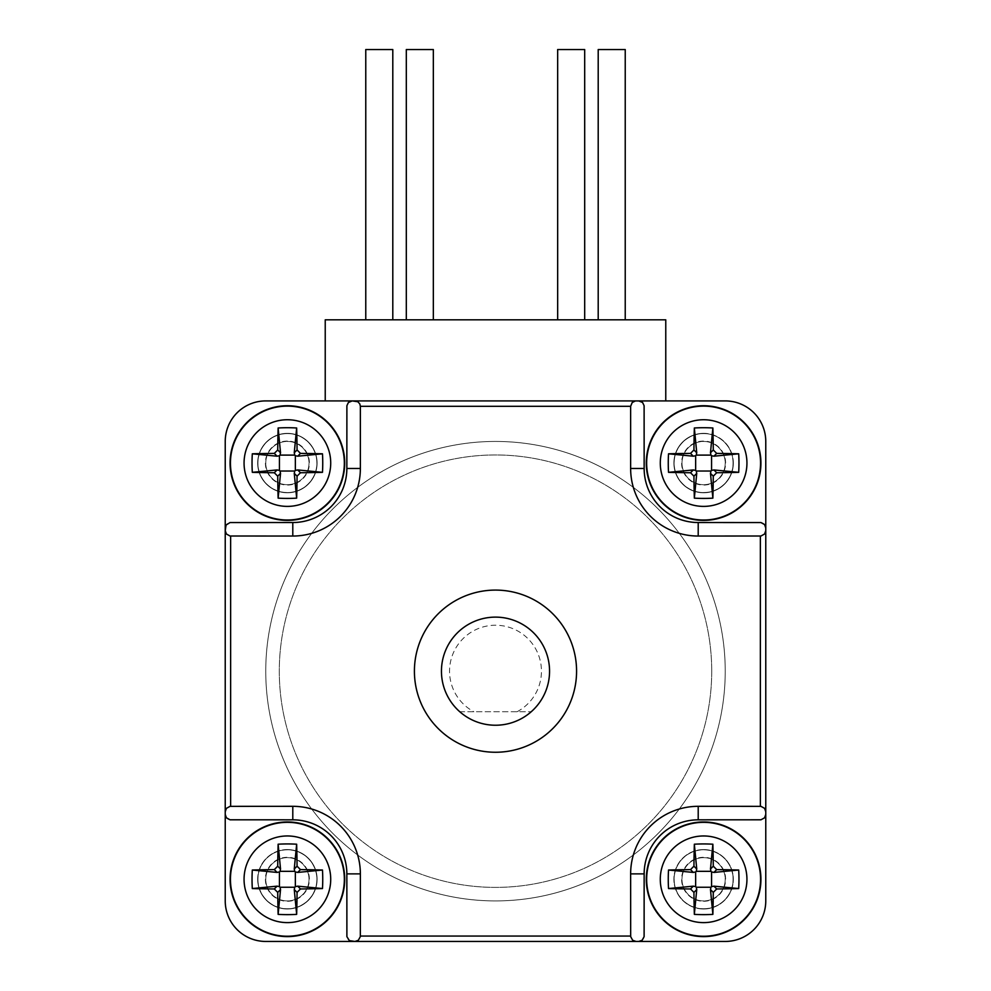 <?xml version="1.0" encoding="UTF-8"?>
<svg xmlns="http://www.w3.org/2000/svg" width="991" height="991" viewBox="0 0 991 991"><rect width="100%" height="100%" fill="white"/><g stroke="black" fill="none" stroke-linecap="round" stroke-linejoin="round"><path stroke-width="0.74" stroke-dasharray="4.96 3.72" d="M459.75 711.724L531.25 711.724L459.75 711.724A54.059 54.059 0 0 0 549.559 671.18A54.059 54.059 0 0 0 482.605 618.681A54.059 54.059 0 0 0 447.598 696.227A54.059 54.059 0 0 0 531.25 711.724A54.059 54.059 0 0 0 534.508 633.757A54.059 54.059 0 0 0 456.492 633.757A54.059 54.059 0 0 0 459.75 711.724M711.724 671.18A216.224 216.224 0 0 0 387.394 483.93A216.224 216.224 0 0 0 387.394 858.429A216.224 216.224 0 0 0 711.724 671.18A216.224 216.224 0 0 0 387.394 483.93A216.224 216.224 0 0 0 387.394 858.429A216.224 216.224 0 0 0 711.724 671.18M725.226 671.18A229.726 229.726 0 0 0 380.631 472.224A229.726 229.726 0 0 0 380.631 870.135A229.726 229.726 0 0 0 725.226 671.18A229.726 229.726 0 0 0 380.631 472.224A229.726 229.726 0 0 0 380.631 870.135A229.726 229.726 0 0 0 725.226 671.18M517.116 711.724A45.945 45.945 0 0 0 531.027 642.044A45.945 45.945 0 0 0 459.973 642.044A45.945 45.945 0 0 0 473.884 711.724M576.576 671.18A81.076 81.076 0 0 0 454.956 600.955A81.076 81.076 0 0 0 454.956 741.392A81.076 81.076 0 0 0 576.576 671.18A81.076 81.076 0 0 0 454.956 600.955A81.076 81.076 0 0 0 454.956 741.392A81.076 81.076 0 0 0 576.576 671.18A81.076 81.076 0 0 1 454.956 741.392A81.076 81.076 0 0 1 454.956 600.955A81.076 81.076 0 0 1 576.576 671.18A81.076 81.076 0 0 1 454.956 741.392A81.076 81.076 0 0 1 454.956 600.955A81.076 81.076 0 0 1 576.576 671.18A81.076 81.076 0 0 1 454.956 741.392A81.076 81.076 0 0 1 454.956 600.955A81.076 81.076 0 0 1 576.576 671.18M681.994 463.07A21.616 21.616 0 0 0 714.424 481.787A21.616 21.616 0 0 0 714.424 444.34A21.616 21.616 0 0 0 681.994 463.07A21.616 21.616 0 0 0 703.61 484.686A21.616 21.616 0 0 0 725.226 463.07A21.616 21.616 0 0 0 703.61 441.441A21.616 21.616 0 0 0 681.994 463.07M287.39 484.686A21.616 21.616 0 0 0 306.12 452.255A21.616 21.616 0 0 0 268.66 452.255A21.616 21.616 0 0 0 287.39 484.686A21.616 21.616 0 0 0 309.006 463.07A21.616 21.616 0 0 0 287.39 441.441A21.616 21.616 0 0 0 265.774 463.07A21.616 21.616 0 0 0 287.39 484.686M309.006 879.29A21.616 21.616 0 0 0 276.576 860.56A21.616 21.616 0 0 0 276.576 898.007A21.616 21.616 0 0 0 309.006 879.29A21.616 21.616 0 0 0 287.39 857.661A21.616 21.616 0 0 0 265.774 879.29A21.616 21.616 0 0 0 287.39 900.906A21.616 21.616 0 0 0 309.006 879.29M703.61 857.661A21.616 21.616 0 0 0 684.88 890.104A21.616 21.616 0 0 0 722.34 890.104A21.616 21.616 0 0 0 703.61 857.661A21.616 21.616 0 0 0 681.994 879.29A21.616 21.616 0 0 0 703.61 900.906A21.616 21.616 0 0 0 725.226 879.29A21.616 21.616 0 0 0 703.61 857.661M725.226 400.909L265.774 400.909A40.544 40.544 0 0 0 225.23 441.441L225.23 900.906A40.544 40.544 0 0 0 265.774 941.45L725.226 941.45A40.544 40.544 0 0 0 765.77 900.906L765.77 441.441A40.544 40.544 0 0 0 725.226 400.909L265.774 400.909A40.544 40.544 0 0 0 225.23 441.441L225.23 900.906A40.544 40.544 0 0 0 265.774 941.45L725.226 941.45A40.544 40.544 0 0 0 765.77 900.906L765.77 441.441A40.544 40.544 0 0 0 725.226 400.909L265.774 400.909A40.544 40.544 0 0 0 225.23 441.441L225.23 900.906A40.544 40.544 0 0 0 265.774 941.45L725.226 941.45A40.544 40.544 0 0 0 765.77 900.906L765.77 441.441A40.544 40.544 0 0 0 725.226 400.909A40.544 40.544 0 0 1 765.77 441.441A40.544 40.544 0 0 0 725.226 400.909M414.424 671.18A81.076 81.076 0 0 1 536.044 600.955A81.076 81.076 0 0 1 536.044 741.392A81.076 81.076 0 0 1 414.424 671.18A81.076 81.076 0 0 1 536.044 600.955A81.076 81.076 0 0 1 536.044 741.392A81.076 81.076 0 0 1 414.424 671.18A81.076 81.076 0 0 0 536.044 741.392A81.076 81.076 0 0 0 536.044 600.955A81.076 81.076 0 0 0 414.424 671.18A81.076 81.076 0 0 0 536.044 741.392A81.076 81.076 0 0 0 536.044 600.955A81.076 81.076 0 0 0 414.424 671.18M765.77 814.416L765.77 527.93L765.77 814.416A5.401 5.401 0 0 1 760.37 819.83L698.209 819.83A54.059 54.059 0 0 0 644.15 873.876L644.15 936.049A5.401 5.401 0 0 1 638.749 941.45M665.766 400.909L325.234 400.909L325.234 319.82L665.766 319.82L665.766 400.909L325.234 400.909L665.766 400.909M225.23 530.631L225.23 811.716L225.23 530.631M354.964 941.45L636.036 941.45L354.964 941.45M725.226 941.45A40.544 40.544 0 0 0 765.77 900.906A40.544 40.544 0 0 1 725.226 941.45M225.23 900.906A40.544 40.544 0 0 0 265.774 941.45A40.544 40.544 0 0 1 225.23 900.906M265.774 400.909A40.544 40.544 0 0 0 225.23 441.441A40.544 40.544 0 0 1 265.774 400.909M225.23 527.93A5.401 5.401 0 0 1 230.63 522.53L292.791 522.53A54.059 54.059 0 0 0 346.85 468.47L346.85 406.31A5.401 5.401 0 0 1 352.251 400.909M636.036 400.909L354.964 400.909M287.39 433.34A29.73 29.73 0 0 1 313.131 477.935A29.73 29.73 0 0 1 261.649 477.935A29.73 29.73 0 0 1 287.39 433.34A29.73 29.73 0 0 0 261.649 477.935A29.73 29.73 0 0 0 313.131 477.935A29.73 29.73 0 0 0 287.39 433.34M549.559 671.18A54.059 54.059 0 0 1 468.47 717.992A54.059 54.059 0 0 1 468.47 624.367A54.059 54.059 0 0 1 549.559 671.18M703.61 433.34A29.73 29.73 0 0 0 673.88 463.07A29.73 29.73 0 0 0 703.61 492.8A29.73 29.73 0 0 0 733.34 463.07A29.73 29.73 0 0 0 703.61 433.34M703.61 849.56A29.73 29.73 0 0 0 673.88 879.29A29.73 29.73 0 0 0 703.61 909.02A29.73 29.73 0 0 0 733.34 879.29A29.73 29.73 0 0 0 703.61 849.56M287.39 849.56A29.73 29.73 0 0 0 257.66 879.29A29.73 29.73 0 0 0 287.39 909.02A29.73 29.73 0 0 0 317.12 879.29A29.73 29.73 0 0 0 287.39 849.56M257.66 879.29A29.73 29.73 0 0 1 302.255 853.536A29.73 29.73 0 0 1 302.255 905.031A29.73 29.73 0 0 1 257.66 879.29M352.251 941.45A5.401 5.401 0 0 1 346.85 936.049L346.85 873.876A54.059 54.059 0 0 0 292.791 819.83L230.63 819.83A5.401 5.401 0 0 1 225.23 814.416M703.61 909.02A29.73 29.73 0 0 1 677.869 864.425A29.73 29.73 0 0 1 729.351 864.425A29.73 29.73 0 0 1 703.61 909.02M733.34 463.07A29.73 29.73 0 0 1 688.745 488.811A29.73 29.73 0 0 1 688.745 437.316A29.73 29.73 0 0 1 733.34 463.07M638.749 400.909A5.401 5.401 0 0 1 644.15 406.31L644.15 468.47A54.059 54.059 0 0 0 698.209 522.53L760.37 522.53A5.401 5.401 0 0 1 765.77 527.93M406.31 49.55L433.34 49.55M406.31 319.82L433.34 319.82L406.31 319.82M365.766 49.55L392.795 49.55M365.766 319.82L392.795 319.82L365.766 319.82M557.66 49.55L584.69 49.55M557.66 319.82L584.69 319.82L557.66 319.82M598.205 49.55L625.234 49.55M598.205 319.82L625.234 319.82L598.205 319.82M265.39 879.29A22 22 0 0 0 298.39 898.342A22 22 0 0 0 298.39 860.238A22 22 0 0 0 265.39 879.29M257.871 879.29A29.519 29.519 0 0 0 302.144 904.857A29.519 29.519 0 0 0 302.144 853.722A29.519 29.519 0 0 0 257.871 879.29A29.519 29.519 0 0 0 302.144 904.857A29.519 29.519 0 0 0 302.144 853.722A29.519 29.519 0 0 0 257.871 879.29A29.519 29.519 0 0 0 302.144 904.857A29.519 29.519 0 0 0 302.144 853.722A29.519 29.519 0 0 0 257.871 879.29A29.519 29.519 0 0 0 302.144 904.857A29.519 29.519 0 0 0 302.144 853.722A29.519 29.519 0 0 0 257.871 879.29M257.945 879.29A29.445 29.445 0 0 0 302.119 904.795A29.445 29.445 0 0 0 302.119 853.784A29.445 29.445 0 0 0 257.945 879.29M287.39 441.069A22 22 0 0 0 268.338 474.07A22 22 0 0 0 306.442 474.07A22 22 0 0 0 287.39 441.069M287.39 433.55A29.519 29.519 0 0 0 261.822 477.823A29.519 29.519 0 0 0 312.958 477.823A29.519 29.519 0 0 0 287.39 433.55A29.519 29.519 0 0 0 261.822 477.823A29.519 29.519 0 0 0 312.958 477.823A29.519 29.519 0 0 0 287.39 433.55A29.519 29.519 0 0 0 261.822 477.823A29.519 29.519 0 0 0 312.958 477.823A29.519 29.519 0 0 0 287.39 433.55A29.519 29.519 0 0 0 261.822 477.823A29.519 29.519 0 0 0 312.958 477.823A29.519 29.519 0 0 0 287.39 433.55M287.39 433.612A29.445 29.445 0 0 0 261.884 477.798A29.445 29.445 0 0 0 312.896 477.798A29.445 29.445 0 0 0 287.39 433.612M725.61 463.07A22 22 0 0 0 692.61 444.018A22 22 0 0 0 692.61 482.121A22 22 0 0 0 725.61 463.07M733.129 463.07A29.519 29.519 0 0 0 688.856 437.502A29.519 29.519 0 0 0 688.856 488.637A29.519 29.519 0 0 0 733.129 463.07A29.519 29.519 0 0 0 688.856 437.502A29.519 29.519 0 0 0 688.856 488.637A29.519 29.519 0 0 0 733.129 463.07A29.519 29.519 0 0 0 688.856 437.502A29.519 29.519 0 0 0 688.856 488.637A29.519 29.519 0 0 0 733.129 463.07A29.519 29.519 0 0 0 688.856 437.502A29.519 29.519 0 0 0 688.856 488.637A29.519 29.519 0 0 0 733.129 463.07M733.055 463.07A29.445 29.445 0 0 0 688.881 437.564A29.445 29.445 0 0 0 688.881 488.575A29.445 29.445 0 0 0 733.055 463.07M703.61 901.29A22 22 0 0 0 722.662 868.289A22 22 0 0 0 684.558 868.289A22 22 0 0 0 703.61 901.29M703.61 908.809A29.519 29.519 0 0 0 729.178 864.524A29.519 29.519 0 0 0 678.042 864.524A29.519 29.519 0 0 0 703.61 908.809A29.519 29.519 0 0 0 729.178 864.524A29.519 29.519 0 0 0 678.042 864.524A29.519 29.519 0 0 0 703.61 908.809A29.519 29.519 0 0 0 729.178 864.524A29.519 29.519 0 0 0 678.042 864.524A29.519 29.519 0 0 0 703.61 908.809A29.519 29.519 0 0 0 729.178 864.524A29.519 29.519 0 0 0 678.042 864.524A29.519 29.519 0 0 0 703.61 908.809M703.61 908.735A29.445 29.445 0 0 0 729.116 864.561A29.445 29.445 0 0 0 678.104 864.561A29.445 29.445 0 0 0 703.61 908.735"/><path stroke-width="1.49" d="M765.77 814.416L765.77 441.441A40.544 40.544 0 0 0 725.226 400.909L265.774 400.909L325.234 400.909L325.234 319.82L665.766 319.82L665.766 400.909L725.226 400.909L635.442 400.934L632.221 402.482L630.635 406.31L360.365 406.31L360.365 468.47L346.85 468.47L346.887 405.703L348.436 402.482L352.251 400.909L265.774 400.909A40.544 40.544 0 0 0 225.23 441.441L225.23 900.906A40.544 40.544 0 0 0 265.774 941.45L725.226 941.45A40.544 40.544 0 0 0 765.77 900.906L765.77 814.416L764.594 817.798L760.977 819.792L698.209 819.83A54.059 54.059 0 0 0 644.15 873.876L644.113 936.644L642.118 940.273L638.749 941.45M352.251 941.45L265.774 941.45L354.964 941.45L349.377 940.62L346.887 936.644L346.85 873.876A54.059 54.059 0 0 0 292.791 819.83L230.023 819.792L226.406 817.798L225.23 814.416M225.23 527.93L225.23 441.441L225.23 530.631L226.059 525.057L230.023 522.567L292.791 522.53A54.059 54.059 0 0 0 346.85 468.47M360.365 468.47A67.574 67.574 0 0 1 292.791 536.044L230.023 536.007L226.406 534L225.23 530.631M549.559 671.18A54.059 54.059 0 0 1 468.47 717.992A54.059 54.059 0 0 1 468.47 624.367A54.059 54.059 0 0 1 549.559 671.18M576.576 671.18A81.076 81.076 0 0 1 454.956 741.392A81.076 81.076 0 0 1 454.956 600.955A81.076 81.076 0 0 1 576.576 671.18M638.749 400.909L642.564 402.482L644.113 405.703L644.15 468.47L630.635 468.47L630.635 406.31M225.23 811.716L226.406 808.346L230.023 806.352L292.791 806.315A67.574 67.574 0 0 1 360.365 873.876L360.328 936.644L358.333 940.273L354.964 941.45M636.036 941.45L632.667 940.273L630.672 936.644L630.635 873.876A67.574 67.574 0 0 1 698.209 806.315L760.977 806.352L764.594 808.346L765.77 811.716M765.77 530.631L764.594 534L760.977 536.007L698.209 536.044A67.574 67.574 0 0 1 630.635 468.47M360.365 406.31L359.832 403.969L357.838 401.739L352.251 400.909M644.15 468.47A54.059 54.059 0 0 0 698.209 522.53L760.977 522.567L764.594 524.561L765.77 527.93M433.34 319.82L433.34 49.55L406.31 49.55L406.31 319.82M392.795 319.82L392.795 49.55L365.766 49.55L365.766 319.82M584.69 319.82L584.69 49.55L557.66 49.55L557.66 319.82M625.234 319.82L625.234 49.55L598.205 49.55L598.205 319.82M322.471 888.555L297.684 886.152L300.484 888.964A100.884 7.482 0 0 0 322.471 888.555A96.511 58.754 -90 0 0 322.471 870.024A100.884 7.482 180 0 0 300.484 869.615L297.065 866.196A100.884 7.482 -90 0 0 296.656 844.208A96.511 58.754 180 0 0 278.124 844.208A100.884 7.482 90 0 0 277.715 866.196L280.527 868.996L278.124 844.208M300.484 888.964L297.065 892.383A100.884 7.482 -90 0 1 296.656 914.371A96.511 58.754 0 0 1 278.124 914.371L280.527 889.571L280.032 887.255A3.456 3.431 135 0 0 279.425 886.648L277.096 886.152L252.309 888.555A100.884 7.482 0 0 0 274.296 888.964L277.096 886.152M280.527 889.571L277.715 892.383A100.884 7.482 90 0 0 278.124 914.371M277.715 892.383L274.296 888.964M277.715 866.196L274.296 869.615A100.884 7.482 180 0 0 252.309 870.024A96.511 58.754 90 0 0 252.036 879.29A96.511 58.754 90 0 0 252.309 888.555M297.684 886.152L295.355 886.648A3.456 3.431 45 0 0 294.748 887.255L294.253 889.571L296.656 914.371M252.309 870.024L277.096 872.427L279.425 871.931A3.456 3.431 -135 0 0 280.032 871.324L280.527 868.996M296.656 844.208L294.253 868.996L294.748 871.324A3.456 3.431 -45 0 0 295.355 871.931L297.684 872.427L322.471 870.024M280.032 871.324L294.748 871.324M279.425 886.648L279.425 871.931M294.748 887.255L280.032 887.255M295.355 871.931L295.355 886.648M230.073 879.29A57.317 57.317 0 0 0 316.055 928.926A57.317 57.317 0 0 0 316.055 829.64A57.317 57.317 0 0 0 230.073 879.29M278.124 498.151L280.527 473.351L277.715 476.163A100.884 7.482 90 0 0 278.124 498.151A96.511 58.754 0 0 0 296.656 498.151A100.884 7.482 -90 0 0 297.065 476.163L300.484 472.744A100.884 7.482 0 0 0 322.471 472.335A96.511 58.754 -90 0 0 322.471 453.804A100.884 7.482 180 0 0 300.484 453.395L297.684 456.207L322.471 453.804M277.715 476.163L274.296 472.744A100.884 7.482 0 0 1 252.309 472.335A96.511 58.754 90 0 1 252.309 453.804L277.096 456.207L279.425 455.711A3.456 3.431 -135 0 0 280.032 455.104L280.527 452.776L278.124 427.988A100.884 7.482 90 0 0 277.715 449.976L280.527 452.776M277.096 456.207L274.296 453.395A100.884 7.482 180 0 0 252.309 453.804M274.296 453.395L277.715 449.976M300.484 453.395L297.065 449.976A100.884 7.482 -90 0 0 296.656 427.988A96.511 58.754 180 0 0 287.39 427.716A96.511 58.754 180 0 0 278.124 427.988M280.527 473.351L280.032 471.035A3.456 3.431 135 0 0 279.425 470.428L277.096 469.932L252.309 472.335M296.656 427.988L294.253 452.776L294.748 455.104A3.456 3.431 -45 0 0 295.355 455.711L297.684 456.207M322.471 472.335L297.684 469.932L295.355 470.428A3.456 3.431 45 0 0 294.748 471.035L294.253 473.351L296.656 498.151M295.355 455.711L295.355 470.428M280.032 455.104L294.748 455.104M279.425 470.428L279.425 455.711M294.748 471.035L280.032 471.035M287.39 405.74A57.317 57.317 0 0 0 237.753 491.734A57.317 57.317 0 0 0 337.027 491.734A57.317 57.317 0 0 0 287.39 405.74M668.529 453.804L693.316 456.207L690.516 453.395A100.884 7.482 180 0 0 668.529 453.804A96.511 58.754 90 0 0 668.529 472.335A100.884 7.482 0 0 0 690.516 472.744L693.935 476.163A100.884 7.482 90 0 0 694.344 498.151A96.511 58.754 0 0 0 712.876 498.151A100.884 7.482 -90 0 0 713.285 476.163L710.473 473.351L712.876 498.151M690.516 453.395L693.935 449.976A100.884 7.482 90 0 1 694.344 427.988A96.511 58.754 180 0 1 712.876 427.988L710.473 452.776L710.968 455.104A3.456 3.431 -45 0 0 711.575 455.711L713.904 456.207L738.691 453.804A100.884 7.482 180 0 0 716.704 453.395L713.904 456.207M710.473 452.776L713.285 449.976A100.884 7.482 -90 0 0 712.876 427.988M713.285 449.976L716.704 453.395M713.285 476.163L716.704 472.744A100.884 7.482 0 0 0 738.691 472.335A96.511 58.754 -90 0 0 738.964 463.07A96.511 58.754 -90 0 0 738.691 453.804M693.316 456.207L695.645 455.711A3.456 3.431 -135 0 0 696.252 455.104L696.747 452.776L694.344 427.988M738.691 472.335L713.904 469.932L711.575 470.428A3.456 3.431 45 0 0 710.968 471.035L710.473 473.351M694.344 498.151L696.747 473.351L696.252 471.035A3.456 3.431 135 0 0 695.645 470.428L693.316 469.932L668.529 472.335M710.968 471.035L696.252 471.035M711.575 455.711L711.575 470.428M696.252 455.104L710.968 455.104M695.645 470.428L695.645 455.711M760.927 463.07A57.317 57.317 0 0 0 674.945 413.42A57.317 57.317 0 0 0 674.945 512.706A57.317 57.317 0 0 0 760.927 463.07M712.876 844.208L710.473 868.996L713.285 866.196A100.884 7.482 -90 0 0 712.876 844.208A96.511 58.754 180 0 0 694.344 844.208A100.884 7.482 90 0 0 693.935 866.196L690.516 869.615A100.884 7.482 180 0 0 668.529 870.024A96.511 58.754 90 0 0 668.529 888.555A100.884 7.482 0 0 0 690.516 888.964L693.316 886.152L668.529 888.555M713.285 866.196L716.704 869.615A100.884 7.482 180 0 1 738.691 870.024A96.511 58.754 -90 0 1 738.691 888.555L713.904 886.152L711.575 886.648A3.456 3.431 45 0 0 710.968 887.255L710.473 889.571L712.876 914.371A100.884 7.482 -90 0 0 713.285 892.383L710.473 889.571M713.904 886.152L716.704 888.964A100.884 7.482 0 0 0 738.691 888.555M716.704 888.964L713.285 892.383M690.516 888.964L693.935 892.383A100.884 7.482 90 0 0 694.344 914.371A96.511 58.754 0 0 0 703.61 914.643A96.511 58.754 0 0 0 712.876 914.371M710.473 868.996L710.968 871.324A3.456 3.431 -45 0 0 711.575 871.931L713.904 872.427L738.691 870.024M694.344 914.371L696.747 889.571L696.252 887.255A3.456 3.431 135 0 0 695.645 886.648L693.316 886.152M668.529 870.024L693.316 872.427L695.645 871.931A3.456 3.431 -135 0 0 696.252 871.324L696.747 868.996L694.344 844.208M695.645 886.648L695.645 871.931M710.968 887.255L696.252 887.255M711.575 871.931L711.575 886.648M696.252 871.324L710.968 871.324M703.61 936.606A57.317 57.317 0 0 0 753.247 850.625A57.317 57.317 0 0 0 653.973 850.625A57.317 57.317 0 0 0 703.61 936.606M292.791 536.044L292.791 522.53M230.63 536.044L230.63 806.315M360.365 936.049L630.635 936.049M760.37 806.315L760.37 536.044M292.791 819.83L292.791 806.315M346.85 873.876L360.365 873.876M644.15 873.876L630.635 873.876M698.209 819.83L698.209 806.315M698.209 522.53L698.209 536.044M244.059 879.29A43.331 43.331 0 0 0 309.056 916.811A43.331 43.331 0 0 0 309.056 841.768A43.331 43.331 0 0 0 244.059 879.29M294.253 889.571L297.065 892.383M274.296 869.615L277.096 872.427M297.684 872.427L300.484 869.615M297.065 866.196L294.253 868.996M230.445 879.29A56.945 56.945 0 0 0 315.869 928.604A56.945 56.945 0 0 0 315.869 829.962A56.945 56.945 0 0 0 230.445 879.29M287.39 419.738A43.331 43.331 0 0 0 249.868 484.735A43.331 43.331 0 0 0 324.912 484.735A43.331 43.331 0 0 0 287.39 419.738M277.096 469.932L274.296 472.744M297.065 449.976L294.253 452.776M294.253 473.351L297.065 476.163M300.484 472.744L297.684 469.932M287.39 406.112A56.945 56.945 0 0 0 238.075 491.536A56.945 56.945 0 0 0 336.705 491.536A56.945 56.945 0 0 0 287.39 406.112M746.941 463.07A43.331 43.331 0 0 0 681.944 425.548A43.331 43.331 0 0 0 681.944 500.591A43.331 43.331 0 0 0 746.941 463.07M696.747 452.776L693.935 449.976M716.704 472.744L713.904 469.932M693.316 469.932L690.516 472.744M693.935 476.163L696.747 473.351M760.555 463.07A56.945 56.945 0 0 0 675.131 413.743A56.945 56.945 0 0 0 675.131 512.384A56.945 56.945 0 0 0 760.555 463.07M703.61 922.621A43.331 43.331 0 0 0 741.132 857.624A43.331 43.331 0 0 0 666.088 857.624A43.331 43.331 0 0 0 703.61 922.621M713.904 872.427L716.704 869.615M693.935 892.383L696.747 889.571M696.747 868.996L693.935 866.196M690.516 869.615L693.316 872.427M703.61 936.235A56.945 56.945 0 0 0 752.925 850.811A56.945 56.945 0 0 0 654.295 850.811A56.945 56.945 0 0 0 703.61 936.235"/></g></svg>

